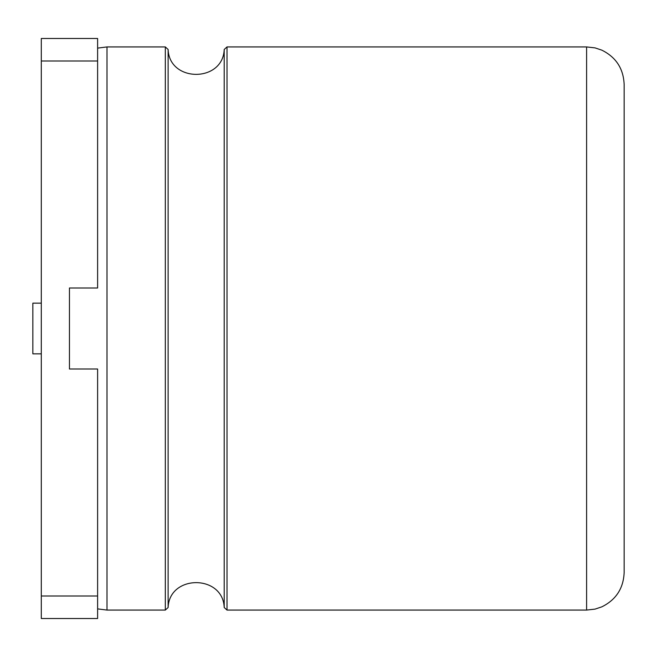 <?xml version="1.0" encoding="UTF-8"?>
<svg xmlns="http://www.w3.org/2000/svg" width="657" height="657" viewBox="0 0 657 657"><rect width="100%" height="100%" fill="white"/><g stroke="black" fill="none" stroke-linecap="round" stroke-linejoin="round"><path stroke-width="0.99" d="M69.453 369.012L69.453 287.988L69.453 369.012L97.614 369.012L97.614 618.516L41.301 618.516L41.301 595.989L97.614 595.989M41.301 303.156L41.301 353.844L32.85 353.844L32.85 303.156L41.301 303.156L41.301 38.484L97.614 38.484L97.614 287.988L69.453 287.988M41.301 353.844L41.301 595.989M624.15 572.526L624.15 84.474C623.468 68.615 616.011 57.167 601.787 50.137L595.086 47.895L586.611 46.926L586.611 610.074L595.086 609.105L601.787 606.863C616.011 599.833 623.468 588.385 624.15 572.526M107.001 46.926L107.001 610.074L165.318 610.074L165.318 46.926L107.001 46.926L97.614 48.117M165.318 610.074L168.118 607.511L168.118 49.489L165.318 46.926M168.118 607.511C169.334 574.358 222.986 574.349 224.201 607.511L224.201 49.489C222.986 82.651 169.334 82.642 168.118 49.489M41.301 61.011L97.614 61.011M224.201 607.511L227.01 610.074L227.01 46.926L224.201 49.489M107.001 610.074L97.614 608.883M227.01 610.074L586.611 610.074M227.01 46.926L586.611 46.926"/></g></svg>
